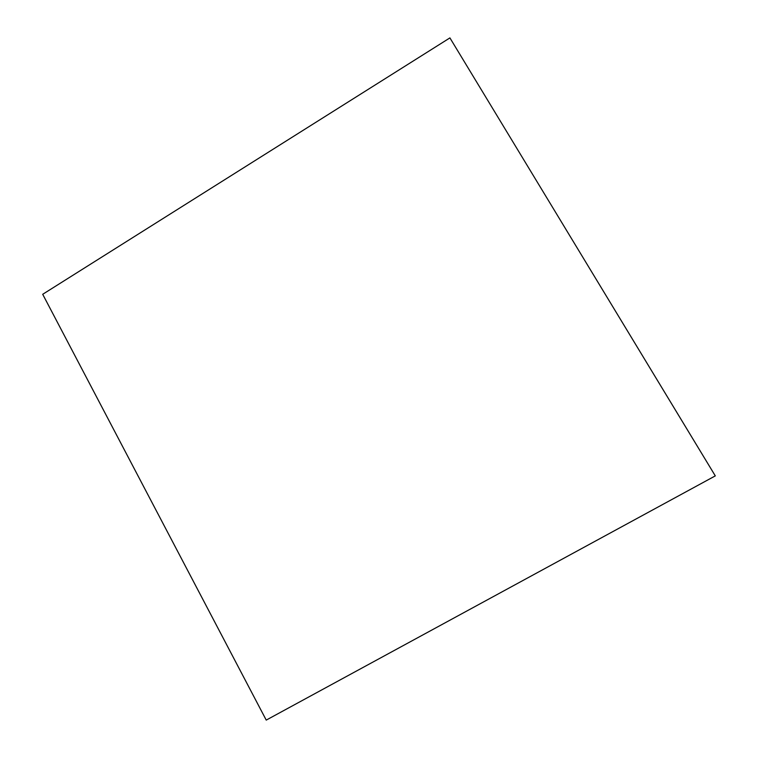 <?xml version="1.0" encoding="UTF-8"?>
<svg xmlns="http://www.w3.org/2000/svg" width="758" height="758" viewBox="0 0 758 758"><rect width="100%" height="100%" fill="white"/><g stroke="black" fill="none" stroke-linecap="round" stroke-linejoin="round"><path stroke-width="1.14" d="M266.229 720.1L715.296 475.882L449.911 37.9L42.704 294.294L266.229 720.1L715.296 475.882L449.911 37.9L42.704 294.294L266.229 720.1"/></g></svg>
